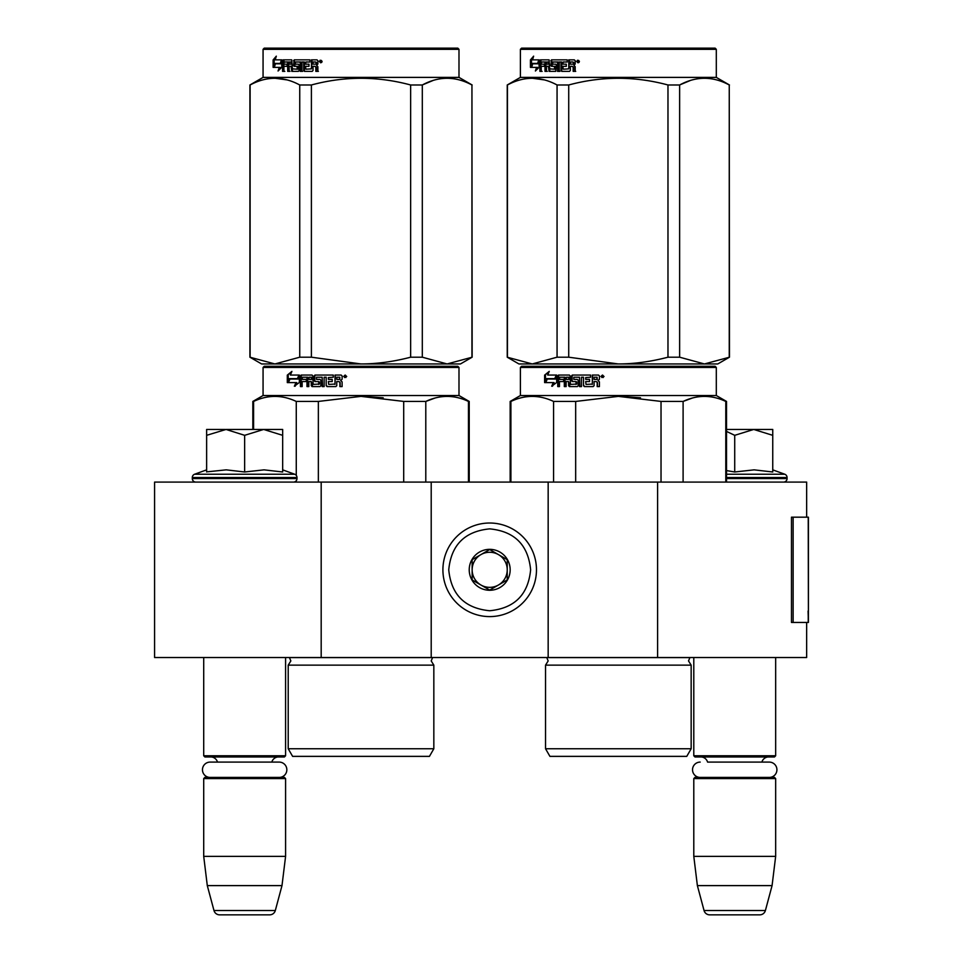 <?xml version="1.0" encoding="UTF-8"?>
<svg xmlns="http://www.w3.org/2000/svg" width="963" height="963" viewBox="0 0 963 963"><rect width="100%" height="100%" fill="white"/><g stroke="black" fill="none" stroke-linecap="round" stroke-linejoin="round"><path stroke-width="1.44" d="M806.657 622.447L806.657 657.524L321.185 657.524L321.185 482.09L806.657 482.09L806.657 517.179M321.185 482.09L154.586 482.09L154.586 657.524L321.185 657.524M657.609 657.524L657.609 482.09M548.164 657.524L548.164 482.09M431.207 657.524L431.207 482.09M489.686 616.597A46.79 46.79 0 0 0 536.475 569.807A46.79 46.79 0 0 0 489.686 523.017A46.79 46.79 0 0 0 442.908 569.807A46.79 46.79 0 0 0 489.686 616.597M489.686 610.747C514.555 608.315 528.193 594.677 530.625 569.807C528.206 544.95 514.555 531.299 489.686 528.868C464.828 531.299 451.178 544.938 448.746 569.807C451.178 594.677 464.816 608.315 489.686 610.747M489.686 590.271A20.464 20.464 0 0 0 510.161 569.807A20.464 20.464 0 0 0 489.686 549.343A20.464 20.464 0 0 0 469.222 569.807A20.464 20.464 0 0 0 489.686 590.271M489.686 590.066L507.236 579.943L507.236 559.684L489.686 549.548L472.147 559.684L472.147 579.943L489.686 590.066M498.461 554.616A17.539 17.539 0 0 0 472.147 569.807A17.539 17.539 0 0 0 498.461 584.998A17.539 17.539 0 0 0 489.686 552.268A17.539 17.539 0 0 0 480.91 554.616M498.461 584.998A17.539 17.539 0 0 1 472.147 569.807M203.711 657.524L203.711 755.774L285.59 755.774L285.59 657.524M285.59 755.774L284.422 756.954L204.878 756.954L203.711 755.774M217.494 762.094A7.018 7.018 122.1 0 0 210.728 756.954M271.807 762.094A7.018 7.018 -122.2 0 1 278.572 756.954M203.711 778.586L285.59 778.586L284.422 777.418L204.878 777.418L203.711 778.586L203.711 856.372L207.298 885.611L213.979 910.517A5.85 5.85 34.1 0 0 219.624 914.85L269.676 914.85A5.85 5.85 -34.1 0 0 275.322 910.517L213.979 910.517M285.59 778.586L285.59 856.372L203.711 856.372M285.59 856.372L281.99 885.611L207.298 885.611M281.99 885.611L275.322 910.517M269.676 914.85L219.624 914.85M693.793 657.524L693.793 755.774L775.66 755.774L775.66 657.524M775.66 755.774L774.493 756.954L694.961 756.954L693.793 755.774M769.256 777.418A7.656 7.656 0 0 0 776.924 769.762A7.656 7.656 0 0 0 769.256 762.094L707.576 762.094A7.018 7.018 122.1 0 0 700.811 756.954M769.256 762.094L761.877 762.094A7.018 7.018 -122.2 0 1 768.643 756.954M693.793 778.586L775.66 778.586L774.493 777.418L694.961 777.418L693.793 778.586L693.793 856.372L697.381 885.611L704.049 910.517A5.85 5.85 34.1 0 0 709.707 914.85L759.747 914.85A5.85 5.85 -34.1 0 0 765.404 910.517L704.049 910.517M775.66 778.586L775.66 856.372L693.793 856.372M775.66 856.372L772.073 885.611L697.381 885.611M772.073 885.611L765.404 910.517M759.747 914.85L709.707 914.85M244.65 429.45L263.645 429.45L244.65 435.324L226.04 429.45L244.65 429.45M293.486 482.09A3.503 3.503 -40.2 0 0 296.989 478.575L192.311 478.575A3.503 3.503 40.2 0 0 195.814 482.09M282.665 469.848L294.678 474.229A3.503 3.503 -129.2 0 1 296.989 477.528L296.989 478.575M296.989 477.528L192.311 477.528L192.311 478.575M294.678 474.229L194.622 474.229A3.503 3.503 129.2 0 0 192.311 477.528M207.647 471.774L226.209 469.848L244.65 471.99L264.055 469.848L282.665 471.99L282.665 435.336L263.645 429.45L282.665 429.45L282.665 435.336M206.636 469.848L194.622 474.229M225.246 429.45L206.636 429.45L206.636 435.324L226.04 429.45M244.65 471.99L244.65 435.324M206.636 471.99L206.636 435.324M726.535 429.45L753.728 429.45L734.721 435.324L726.535 431.424M783.557 482.09A3.503 3.503 -40.2 0 0 787.072 478.575L726.535 478.575M772.747 469.848L784.761 474.229A3.503 3.503 -129.2 0 1 787.072 477.528L787.072 478.575M784.761 474.229L726.535 474.229M726.535 470.582L734.721 471.99L754.125 469.848L772.747 471.99L772.747 435.336L753.728 429.45L772.747 429.45L772.747 435.336M734.721 471.99L734.721 435.324M279.186 777.418A7.656 7.656 0 0 0 286.842 769.762A7.656 7.656 0 0 0 279.186 762.094L210.115 762.094A7.656 7.656 0 0 0 202.459 769.762A7.656 7.656 0 0 0 210.115 777.418M700.197 777.418A7.656 7.656 0 0 1 692.529 769.762A7.656 7.656 0 0 1 700.197 762.094M457.81 366.289L361.029 366.289L457.81 366.289L458.99 367.457L458.99 395.528L469.222 401.439L469.222 482.09M353.794 756.364L364.676 756.364M288.214 665.132L288.214 748.757L433.832 748.757L433.832 665.132L288.214 665.132L290.85 660.931L289.394 657.524M368.263 756.364L292.608 756.364L288.214 748.757M361.029 756.364L429.45 756.364L433.832 748.757M468.463 482.09L468.463 401.439L469.222 401.439M344.224 366.289L264.235 366.289L263.068 367.457L458.99 367.457M361.029 366.289L264.235 366.289L361.029 366.289M351.736 366.289L273.299 366.289L351.736 366.289M366 366.289L448.746 366.289L366 366.289M263.068 367.457L263.068 395.528L458.99 395.528M297.567 379.037L299.361 375.064L299.361 382.492L294.377 386.223L295.966 382.612L287.624 382.612L289.081 379.037L298.325 379.037L299.361 376.714M288.503 382.612L289.935 379.037M296.736 382.612L295.966 382.612L296.736 382.612L295.172 386.223M287.299 375.125L287.299 382.612L288.912 378.628L297.386 378.628L298.987 375.064L290.381 375.064L291.921 371.381L287.299 375.125L291.5 372.38M288.178 380.421L288.178 375.125M338.952 381.553L336.761 381.553L336.761 385.682L335.846 386.584L327.059 386.584L326.192 385.682L326.192 377.231L324.158 377.231L324.158 386.584L322.148 386.584L322.148 377.231L316.466 377.231L316.466 379.386L320.053 379.386L320.884 380.301L320.884 385.682L320.053 386.584L312.048 386.584L311.266 385.682L311.266 381.553L308.822 381.553L308.822 386.584L306.992 386.584L306.992 377.231L302.43 377.231L302.153 379.386L306.27 379.386L306.27 381.553L302.153 381.553L302.153 386.584L300.42 386.584L300.42 375.967L301.142 375.064L312.048 375.064L312.831 375.967L313.144 384.418L318.861 384.068L318.548 381.553L314.985 381.553L314.191 380.65L314.191 375.967L314.985 375.064L333.258 375.064L333.258 377.231L328.371 377.58L328.371 379.386L332.223 379.386L332.223 381.553L328.371 381.553L328.708 384.418L335.004 384.068L335.004 375.064L341.167 375.064L342.106 375.967L342.106 379.217L340.709 380.566L342.106 381.902L342.106 386.584L339.879 386.584L339.879 382.467L338.952 381.553L340.132 382.467L340.132 386.584M326.192 385.682L326.192 377.231M322.617 386.584L322.148 377.231M312.638 386.584L311.266 381.553M307.642 386.584L307.642 377.231L306.992 377.231M318.548 384.418L319.367 384.068L319.367 381.902L318.548 381.553M315.539 381.553L314.757 380.65L314.757 375.967L315.539 375.064M334.968 384.418L335.317 375.064M311.266 377.58L311.856 379.386L311.856 377.58M310.965 377.231L309.111 377.231L308.822 379.386L311.266 379.386M339.518 377.231L336.761 377.231L336.761 379.386L339.879 379.386L339.518 377.231M339.879 379.386L339.77 377.231M309.737 377.231L311.567 377.231M301.142 386.584L301.142 375.967L301.864 375.064M327.468 386.584L326.613 385.682M343.622 376.521L345.163 375.064L346.716 376.521L343.622 376.521L345.26 375.064M383.19 397.779L361.029 396.371L403.473 401.39M253.594 429.45L253.594 401.439L252.836 401.439L252.836 429.45M318.356 482.09L318.356 401.439L296.267 401.439L296.267 475.385M296.267 482.09L296.267 480.706M253.594 401.439C267.822 394.734 282.039 394.734 296.267 401.439M318.356 401.439L361.029 396.371M403.702 482.09L403.702 401.439L425.79 401.439C440.019 394.734 454.235 394.734 468.463 401.439M434.951 398.068L425.79 401.439L425.79 482.09M345.873 377.544L345.272 376.641L344.537 377.544L344.537 375.486L345.705 375.486L345.873 376.702M344.838 376.256L345.44 375.907L344.838 376.256M249.911 357.201L261.611 363.954L274.924 363.954L299.746 357.201L311.398 357.201L361.029 363.954C376.93 363.93 393.482 361.679 410.647 357.201L422.312 357.201L447.121 363.954L472.147 357.201L460.446 363.954L274.924 363.954L249.911 357.201L249.911 84.985L263.068 77.389L263.068 49.318L264.235 48.15L457.81 48.15L458.99 49.318L263.068 49.318M304.368 62.607L304.212 62.005M432.989 80.507L422.54 84.864M286.962 79.893L274.924 78.232M410.647 357.201L410.647 84.985C377.568 76.065 344.489 76.065 311.398 84.985L299.746 84.985C283.206 76.065 266.655 76.065 250.115 84.985L249.911 84.985M311.398 357.201L311.398 84.985M422.312 357.201L422.312 84.985L410.647 84.985M471.942 357.201L471.942 84.985C455.391 76.065 438.851 76.065 422.312 84.985M472.147 357.201L471.942 84.985M472.147 84.985L458.99 77.389L263.068 77.389M299.746 357.201L299.746 84.985M250.115 357.201L250.115 84.985M458.99 77.389L458.99 49.318M279.234 67.386L273.336 67.386L274.323 63.823L280.414 63.823L281.762 59.85L281.762 67.278L278.066 71.009L279.234 67.386L280.209 67.386L279.535 69.48M276.249 59.85L281.485 59.85L280.281 63.414L275.249 63.414L274.166 67.386L273.336 67.386M280.281 63.414L274.202 63.414L273.119 67.386L273.119 59.911L274.166 59.911L274.166 63.57M275.779 57.936L274.166 59.911M273.119 59.911L276.309 56.167L275.225 59.85L281.485 59.85M317.02 59.85L311.446 59.85L311.446 68.855L312.036 59.85L317.02 59.85L317.874 60.753L317.874 64.003L316.61 65.34L317.874 66.688L317.874 71.37L315.84 71.37L315.84 67.241L314.997 66.339L316.382 67.241L316.382 71.37L318.392 71.37M314.997 66.339L313.023 66.339L313.023 70.468L312.205 71.37L305.115 71.37L303.682 70.468L304.44 71.37L312.205 71.37M303.682 70.468L303.682 62.005L301.925 62.005L301.925 71.37L300.203 71.37L300.203 62.005L300.925 62.005L300.925 71.37L302.635 71.37M300.203 62.005L295.412 62.005L295.412 64.172L298.422 64.172L296.195 64.172M298.422 64.172L299.132 65.087L299.132 70.468L298.422 71.37L292.583 71.37L291.958 66.339L291.127 66.339L291.958 66.339M298.422 71.37L291.765 71.37L291.127 66.339L289.141 66.339L289.141 71.37L287.696 71.37L287.696 62.005L288.563 62.005L284.109 62.005L283.892 64.172L287.106 64.172L284.819 64.172M290.007 71.37L288.563 71.37L288.563 62.005M287.696 64.172L287.696 66.339M287.106 64.172L287.106 66.339L284.819 66.339M287.106 66.339L283.892 66.339L283.892 71.37L282.568 71.37L282.568 60.753L283.122 59.85L291.765 59.85L284.049 59.85L283.507 71.37L284.819 71.37M297.904 69.204L297.146 69.204L298.169 68.855L298.169 66.688L297.146 66.339L297.904 66.339M293.522 60.753L294.979 59.85L309.893 59.85L294.184 59.85L293.522 65.436L294.184 66.339L297.146 66.339L297.146 69.204L292.403 68.855L291.765 59.85M309.893 59.85L309.893 62.005L306.535 62.005M309.893 62.005L305.873 62.005L305.584 64.172L308.979 64.172L306.246 64.172M308.979 64.172L308.979 66.339L306.246 66.339M308.979 66.339L305.584 66.339L305.873 69.204L311.446 68.855M290.874 62.005L289.382 62.005L289.141 64.172L291.958 64.172L291.127 64.172L290.874 62.005L291.717 62.005L290.236 62.005M316.382 62.366L315.515 62.005L316.382 62.366L316.382 64.172L313.023 64.172L313.023 62.005L315.515 62.005M315.84 62.366L316.382 64.172M291.717 62.005L291.958 64.172M294.329 60.753L294.979 66.339M304.368 70.468L304.368 62.005L302.635 62.005M319.271 61.307L322.124 61.307L320.679 62.776L319.271 61.307L320.101 62.258M320.932 62.751L320.161 62.33M280.414 63.823L281.377 63.823L281.762 62.667M275.358 63.823L274.383 67.386M321.702 62.33L320.787 61.427L320.101 62.33L320.101 60.272L321.341 60.44L321.823 62.33M715.136 366.289L618.342 366.289L715.136 366.289L716.303 367.457L716.303 395.528L726.535 401.439L726.535 482.09M611.12 756.364L622.002 756.364M545.539 665.132L545.539 748.757L691.157 748.757L691.157 665.132L545.539 665.132L548.164 660.931L546.707 657.524M625.577 756.364L549.921 756.364L545.539 748.757M618.342 756.364L686.763 756.364L691.157 748.757M725.789 482.09L725.789 401.439L726.535 401.439M601.538 366.289L521.561 366.289L520.393 367.457L716.303 367.457M618.342 366.289L521.561 366.289L618.342 366.289M609.049 366.289L530.625 366.289L609.049 366.289M623.29 366.289L706.072 366.289L623.29 366.289M520.393 367.457L520.393 395.528L716.303 395.528M554.893 379.037L556.674 375.064L556.674 382.492L551.703 386.223L553.28 382.612L544.95 382.612L546.394 379.037L555.639 379.037L556.674 376.714M545.816 382.612L547.249 379.037M554.062 382.612L553.28 382.612L554.062 382.612L552.497 386.223M544.613 375.125L544.613 382.612L546.226 378.628L554.7 378.628L556.313 375.064L547.694 375.064L549.247 371.381L544.613 375.125L548.826 372.38M545.491 380.421L545.491 375.125M596.266 381.553L594.075 381.553L594.075 385.682L593.172 386.584L584.372 386.584L583.518 385.682L583.518 377.231L581.483 377.231L581.483 386.584L579.473 386.584L579.473 377.231L573.792 377.231L573.792 379.386L577.379 379.386L578.209 380.301L578.209 385.682L577.379 386.584L569.374 386.584L568.591 385.682L568.591 381.553L566.136 381.553L566.136 386.584L564.318 386.584L564.318 377.231L559.756 377.231L559.467 379.386L563.584 379.386L563.584 381.553L559.467 381.553L559.467 386.584L557.746 386.584L557.746 375.967L558.468 375.064L569.374 375.064L570.156 375.967L570.457 384.418L576.175 384.068L575.862 381.553L572.311 381.553L571.516 380.65L571.516 375.967L572.311 375.064L590.584 375.064L590.584 377.231L585.697 377.58L585.697 379.386L589.549 379.386L589.549 381.553L585.697 381.553L586.034 384.418L592.317 384.068L592.317 375.064L598.492 375.064L599.419 375.967L599.419 379.217L598.035 380.566L599.419 381.902L599.419 386.584L597.192 386.584L597.192 382.467L596.266 381.553L597.445 382.467L597.445 386.584M583.518 385.682L583.518 377.231M579.931 386.584L579.473 377.231M569.952 386.584L568.591 381.553M564.968 386.584L564.968 377.231L564.318 377.231M575.862 384.418L576.681 384.068L576.681 381.902L575.862 381.553M572.865 381.553L572.07 380.65L572.07 375.967L572.865 375.064M592.293 384.418L592.63 375.064M568.591 377.58L569.181 379.386L569.181 377.58M568.278 377.231L566.437 377.231L566.136 379.386L568.591 379.386M596.831 377.231L594.075 377.231L594.075 379.386L597.192 379.386L596.831 377.231M597.192 379.386L597.096 377.231M567.051 377.231L568.88 377.231M558.468 386.584L558.468 375.967L559.178 375.064M584.782 386.584L583.927 385.682M600.948 376.521L602.477 375.064L604.03 376.521L600.948 376.521L602.573 375.064M640.503 397.779L618.342 396.371L660.787 401.39M510.908 482.09L510.908 401.439L510.161 401.439L510.161 482.09M575.669 482.09L575.669 401.439L553.581 401.439L553.581 482.09M510.908 401.439C525.136 394.734 539.364 394.734 553.581 401.439M575.669 401.439L618.342 396.371M661.027 482.09L661.027 401.439L683.104 401.439C697.332 394.734 711.561 394.734 725.789 401.439M692.277 398.068L683.104 401.439L683.104 482.09M603.199 377.544L602.597 376.641L601.851 377.544L601.851 375.486L603.031 375.486L603.199 376.702M602.164 376.256L602.766 375.907L602.164 376.256M507.236 357.201L518.925 363.954L532.25 363.954L557.059 357.201L568.724 357.201L618.342 363.954C634.256 363.93 650.795 361.679 667.973 357.201L679.637 357.201L704.447 363.954L729.46 357.201L717.772 363.954L532.25 363.954L507.236 357.201L507.236 84.985L520.393 77.389L520.393 49.318L521.561 48.15L715.136 48.15L716.303 49.318L520.393 49.318M561.694 62.607L561.537 62.005M690.302 80.507L679.866 84.864M544.276 79.893L532.25 78.232M667.973 357.201L667.973 84.985C634.894 76.065 601.803 76.065 568.724 84.985L557.059 84.985C540.52 76.065 523.98 76.065 507.441 84.985L507.236 84.985M568.724 357.201L568.724 84.985M679.637 357.201L679.637 84.985L667.973 84.985M729.256 357.201L729.256 84.985C712.716 76.065 696.177 76.065 679.637 84.985M729.46 357.201L729.256 84.985M729.46 84.985L716.303 77.389L520.393 77.389M557.059 357.201L557.059 84.985M507.441 357.201L507.441 84.985M716.303 77.389L716.303 49.318M536.547 67.386L530.661 67.386L531.648 63.823L537.739 63.823L539.087 59.85L539.087 67.278L535.392 71.009L536.547 67.386L537.523 67.386L536.86 69.48M533.574 59.85L538.799 59.85L537.595 63.414L532.563 63.414L531.48 67.386L530.661 67.386M537.595 63.414L531.528 63.414L530.432 67.386L530.432 59.911L531.48 59.911L531.48 63.57M533.105 57.936L531.48 59.911M530.432 59.911L533.634 56.167L532.539 59.85L538.799 59.85M574.333 59.85L568.772 59.85L568.772 68.855L569.362 59.85L574.333 59.85L575.188 60.753L575.188 64.003L573.924 65.34L575.188 66.688L575.188 71.37L573.166 71.37L573.166 67.241L572.323 66.339L573.695 67.241L573.695 71.37L575.705 71.37M572.323 66.339L570.337 66.339L570.337 70.468L569.53 71.37L562.428 71.37L561.008 70.468L561.754 71.37L569.53 71.37M561.008 70.468L561.008 62.005L559.25 62.005L559.25 71.37L557.529 71.37L557.529 62.005L558.251 62.005L558.251 71.37L559.948 71.37M557.529 62.005L552.726 62.005L552.726 64.172L555.747 64.172L553.508 64.172M555.747 64.172L556.445 65.087L555.747 71.37L549.909 71.37L549.283 66.339L548.441 66.339L549.283 66.339M555.747 71.37L549.079 71.37L548.441 66.339L546.466 66.339L546.466 71.37L545.01 71.37L545.01 62.005L545.889 62.005L541.435 62.005L541.218 64.172L544.432 64.172L542.133 64.172M547.321 71.37L545.889 71.37L545.889 62.005M545.01 64.172L545.01 66.339M544.432 64.172L544.432 66.339L542.133 66.339M544.432 66.339L541.218 66.339L541.218 71.37L539.894 71.37L539.894 60.753L540.436 59.85L549.079 59.85L541.375 59.85L540.821 60.753L540.821 71.37L542.133 71.37M555.23 69.204L554.471 69.204L555.495 68.855L555.495 66.688L554.471 66.339L555.23 66.339M550.836 60.753L552.293 59.85L567.219 59.85L551.498 59.85L550.836 65.436L551.498 66.339L554.471 66.339L554.471 69.204L549.729 68.855L549.079 59.85M567.219 59.85L567.219 62.005L563.849 62.005M567.219 62.005L563.199 62.005L562.898 64.172L566.292 64.172L563.56 64.172M566.292 64.172L566.292 66.339L563.56 66.339M566.292 66.339L562.898 66.339L563.199 69.204L568.772 68.855M548.2 62.005L546.707 62.005L546.466 64.172L549.283 64.172L548.441 64.172L548.2 62.005L549.03 62.005L547.562 62.005M573.695 62.366L572.829 62.005L573.695 62.366L573.695 64.172L570.337 64.172L570.337 62.005L572.829 62.005M573.166 62.366L573.695 64.172M549.03 62.005L549.283 64.172M551.643 60.753L552.293 66.339M561.694 70.468L561.694 62.005L559.948 62.005M576.584 61.307L579.437 61.307L578.005 62.776L576.584 61.307L577.427 62.258M578.257 62.751L577.487 62.33M537.739 63.823L538.702 63.823L539.087 62.667M532.683 63.823L531.708 67.386M579.028 62.33L578.101 61.427L577.427 62.33L577.427 60.272L578.667 60.44L579.136 62.33M808.414 611.06L808.414 517.179L793.127 517.179L793.127 622.447L808.414 622.447L808.077 611.06M808.414 622.447L808.234 517.179M793.127 517.179L791.466 517.179L791.466 622.447L793.127 622.447M787.072 477.528L726.535 477.528M289.478 657.621L432.58 657.621L431.207 660.931L433.832 665.132M282.568 60.753L283.507 60.753M546.803 657.621L689.893 657.621L688.521 660.931L691.157 665.132M539.894 60.753L540.821 60.753M808.234 622.447L808.234 613.672M263.068 395.528L252.836 401.439M520.393 395.528L510.161 401.439"/></g></svg>
